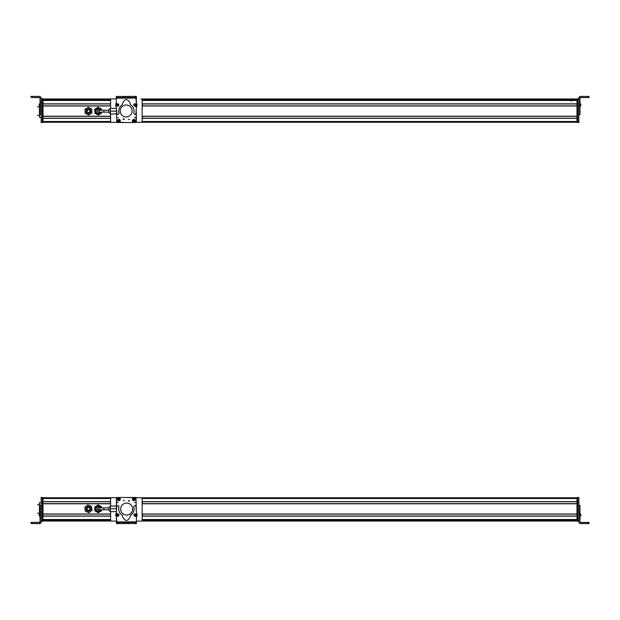 <?xml version="1.0" encoding="UTF-8"?>
<svg xmlns="http://www.w3.org/2000/svg" width="620" height="620" viewBox="0 0 620 620"><rect width="100%" height="100%" fill="white"/><g stroke="black" fill="none" stroke-linecap="round" stroke-linejoin="round"><path stroke-width="0.93" d="M43.013 497.752L111.329 497.752M141.43 497.752L576.988 497.752L576.988 519.622L142.15 519.622L576.988 519.622M110.647 498.503L43.013 498.503L43.013 501.642L110.608 501.642M43.013 501.75L110.608 501.75L43.013 501.75M142.15 501.75L576.988 501.75L142.15 501.75M43.013 503.665L110.608 503.665L43.013 503.665M142.15 503.665L576.988 503.665L142.15 503.665M110.608 503.781L43.013 503.781L43.013 514.011L110.608 514.011M43.013 514.12L110.608 514.12M142.15 514.12L576.988 514.12M43.013 516.034L110.608 516.034M142.15 516.034L576.988 516.034M110.608 516.15L43.013 516.15L43.013 519.514L110.608 519.514M576.988 519.878L576.988 521.033L141.43 521.033L576.988 521.033M111.329 521.033L43.013 521.033L111.329 521.033A1.124 1.124 0 0 0 111.732 521.11L116.483 521.11L111.732 521.11A1.124 1.124 0 0 1 110.608 519.979L110.608 511.593M90.629 509.423A2.255 2.255 0 0 0 89.048 506.656A2.255 2.255 0 0 0 86.281 508.237A2.255 2.255 0 0 0 87.854 511.004A2.255 2.255 0 0 0 90.675 508.462A2.255 2.255 0 0 0 88.087 506.61M89.079 506.943L90.373 509.353C88.412 511.485 87.133 511.128 86.537 508.307C87.133 511.128 88.412 511.485 90.373 509.353A1.992 1.992 0 0 0 88.978 506.912A1.992 1.992 0 0 0 86.537 508.307M89.954 509.245C88.42 510.903 87.42 510.632 86.947 508.416C88.482 506.757 89.481 507.028 89.954 509.245M85.118 509.384L85.436 511.306L87.265 511.996A3.379 3.379 0 0 1 86.304 506.222L87.815 504.982L91.466 506.354L92.109 510.206L89.094 512.678L87.265 511.996A3.379 3.379 0 0 0 91.783 508.276A3.379 3.379 0 0 0 86.304 506.222L84.8 507.454L85.118 509.384M86.281 508.237A2.255 2.255 0 0 0 88.823 511.05M101.595 507.889L101.595 506.881L98.216 504.928L94.837 506.881L94.837 510.779L98.216 512.732L101.595 510.779L101.595 509.772M40.013 517.754L41.137 517.754L41.137 522.49L40.013 523.621L31 523.505L40.013 523.505L40.013 515.856L41.137 515.856L41.137 497.449L42.269 497.449L42.269 521.296L41.137 521.296L42.269 521.296M41.137 505.959L40.013 505.959L40.013 505.447L40.013 515.856M41.137 517.754L41.137 515.856M40.013 521.815L39.447 522.373L31 522.381L31 523.505M41.137 522.373L40.013 523.621M39.184 514.275L39.184 515.724M39.184 515.77L39.184 514.708M39.184 514.468L40.013 513.647M41.137 502.65L39.447 502.65L39.447 514.003M39.447 505.819L40.013 505.819M39.447 512.112L40.013 512.112M42.269 521.11L43.013 521.11L42.269 521.11L43.013 521.11L43.013 497.674L42.269 497.674M142.445 516.034L142.445 514.12M142.453 501.75L142.453 503.665M97.278 508.826A0.938 0.938 0 0 1 98.216 507.889A0.938 0.938 0 0 1 99.153 508.826A0.938 0.938 0 0 1 98.216 509.772A0.938 0.938 0 0 1 97.278 508.826A0.938 0.938 0 0 1 98.216 507.889A0.938 0.938 0 0 1 99.153 508.826A0.938 0.938 0 0 1 98.216 509.772A0.938 0.938 0 0 1 97.278 508.826A0.938 0.938 0 0 1 98.216 507.889A0.938 0.938 0 0 1 99.153 508.826A0.938 0.938 0 0 1 98.216 509.772A0.938 0.938 0 0 1 97.278 508.826M108.918 509.772L103.85 509.772L103.85 507.889L108.918 507.889L108.918 507.361L108.918 510.291L108.918 508.826M116.8 497.674L116.428 508.199L116.428 506.067L110.344 506.067L110.344 508.826L116.405 508.826M116.421 511.593L110.344 511.593L110.344 508.826M100.2 507.889A2.193 2.193 0 0 0 97.162 506.904A2.193 2.193 0 0 0 98.278 511.027A2.193 2.193 0 0 0 100.2 509.772M101.502 507.889A3.418 3.418 0 0 0 96.581 505.835A3.418 3.418 0 0 0 98.596 512.229A3.418 3.418 0 0 0 101.502 509.772M100.874 509.772A2.813 2.813 0 0 1 95.744 510.183A2.813 2.813 0 0 1 96.867 506.362A2.813 2.813 0 0 1 100.874 507.889M116.498 522.373L116.506 523.505M116.335 522.373L116.343 521.11M126.379 523.559L136.253 523.505M128.65 523.575L127.526 523.567M136.253 523.621L135.129 523.613M126.379 497.473L136.284 497.821M136.323 497.674L141.027 497.674A1.124 1.124 0 0 1 142.15 498.805L142.15 519.979A1.124 1.124 0 0 1 141.027 521.11L136.408 521.11L141.027 521.11A1.124 1.124 0 0 0 141.43 521.033M116.428 519.312L116.428 517.351M116.405 514.267A0.752 0.752 0 0 1 117.188 513.639M116.498 522.49L116.467 517.801L115.676 515.034L116.428 512.229L116.792 506.075L117.707 505.548L118.993 506.463L118.668 508.834C118.776 511.655 120.009 513.833 122.373 515.375L122.667 516.817C125.201 521.653 127.705 521.637 130.184 516.77L130.456 515.321C132.804 513.755 134.013 511.562 134.083 508.741L133.726 506.377L135.005 505.447L135.927 505.959L136.346 512.027L137.144 514.902L136.392 517.754L136.423 523.505L136.4 522.373L116.498 522.49L116.506 523.621L116.498 522.49L117.622 522.49L117.63 523.613L136.408 523.505M136.392 521.815L136.4 522.373L136.392 521.815L116.49 521.932M118.769 515.615L117.436 516.096M135.02 513.903L136.423 514.275M116.506 523.621L117.63 523.613M127.666 522.428L127.674 523.551M125.225 522.443L125.232 523.567M117.575 513.569L119.017 514.662L118.676 515.964L117.684 516.421L116.242 515.329L116.583 514.027L117.575 513.569M117.606 514.275L117.66 515.724L117.606 514.275M117.343 514.538L117.382 515.476L118.172 514.98L117.343 514.538L117.382 515.476M117.087 515.019L117.885 514.515M118.172 514.98L117.63 514.995L117.924 515.452M134.881 513.709L136.555 514.399L136.563 515.739L135.726 516.437L134.044 515.755L134.036 514.414L134.881 513.709M135.083 514.383L135.517 515.77L135.083 514.383M134.904 514.708L135.183 515.6L135.819 514.918L134.904 514.708L135.183 515.6M134.78 515.236L135.424 514.546M135.819 514.918L135.3 515.073L135.695 515.445M120.636 509.051A5.975 5.975 0 0 0 126.612 515.026A5.975 5.975 0 0 0 132.587 509.051A5.975 5.975 0 0 0 126.612 503.076A5.975 5.975 0 0 0 120.636 509.051M129.557 500.611A0.566 0.566 0 0 1 128.991 501.169A0.566 0.566 0 0 1 128.433 500.604L129.557 500.611M136.346 511.802L136.005 497.488L116.847 497.449L116.451 507.896M116.428 517.382L116.8 521.257M123.302 500.596L124.426 500.596L123.302 500.596M135.369 499.239C134.362 501.177 133.362 501.169 132.362 499.232C133.37 497.294 134.369 497.302 135.369 499.239M120.474 499.209C119.466 501.146 118.467 501.138 117.467 499.201C118.474 497.263 119.474 497.263 120.474 499.209M135.881 502.371L134.641 502.371L135.881 502.371M118.188 502.332L116.948 502.332L118.188 502.332M124.194 500.572L123.442 500.572L124.194 500.572M128.58 500.572L129.332 500.572L128.58 500.572M134.912 498.348L134.928 498.333C135.424 499.96 134.827 500.658 133.145 500.433L134.881 498.395C135.338 499.921 134.773 500.58 133.192 500.371M134.54 498.1L132.85 500.084C132.37 498.534 132.936 497.875 134.54 498.1L134.571 498.061C132.905 497.814 132.308 498.511 132.804 500.139L132.85 500.084M117.971 499.34A1.015 1.015 0 0 0 118.125 499.767M119.978 499.061A1.015 1.015 0 0 0 119.815 498.643M117.676 499.457L117.606 499.48C117.955 497.821 118.815 497.496 120.179 498.503L117.676 499.457C118.009 497.891 118.823 497.589 120.109 498.534M117.839 499.875L120.272 498.953C119.939 500.534 119.133 500.844 117.839 499.875L117.784 499.898M120.342 498.93C119.986 500.588 119.133 500.914 117.761 499.906M116.428 498.054L116.428 508.199M116.506 497.674L111.732 497.674A1.124 1.124 0 0 0 110.608 498.805L110.608 506.067M578.863 497.442L577.732 497.442L578.863 497.442L578.863 522.474L579.987 523.598L589 523.582L582.614 523.575L589 523.598L589 522.428L587.876 522.428L587.876 523.551L579.987 523.551L578.863 522.428M577.732 497.442L577.732 521.25L578.863 521.25L577.732 521.25M587.876 522.428L580.553 522.428L579.987 521.862L579.987 514.011L578.863 514.011M578.863 512.112L579.987 512.112L579.987 505.494L578.863 505.494M578.863 508.911L578.863 506.013L579.987 506.013L579.987 505.494M579.987 512.112L579.987 514.011M579.987 517.739L578.863 517.739M579.987 509.043L578.863 509.043M581.397 523.575L582.614 523.582L581.397 523.575M587.876 523.551L589 523.559M579.987 513.631L580.816 514.375M580.816 515.646L580.816 514.429L580.816 515.786L579.987 516.483M577.732 520.73L576.988 520.73L576.988 497.674L577.732 497.674M576.988 520.73L577.732 521.11M43.013 98.968L111.329 98.968A1.124 1.124 0 0 1 111.732 98.89L116.343 98.89L111.732 98.89A1.124 1.124 0 0 0 110.608 100.022L110.608 108.407M141.43 98.968L576.988 98.968L576.988 100.122M576.988 100.378L142.15 100.378L576.988 100.378L576.988 122.249L141.43 122.249M110.608 100.487L43.013 100.487L43.013 103.85L110.608 103.85M43.013 103.966L110.608 103.966M142.15 103.966L576.988 103.966M43.013 105.881L110.608 105.881L43.013 105.881M142.15 105.881L576.988 105.881L142.15 105.881M110.608 105.989L43.013 105.989L43.013 116.219L110.608 116.219M43.013 116.335L110.608 116.335M142.15 116.335L576.988 116.335M43.013 118.25L110.608 118.25M142.15 118.25L576.988 118.25M110.608 118.358L43.013 118.358L43.013 121.497L110.647 121.497M43.013 122.249L111.329 122.249A1.124 1.124 0 0 0 111.732 122.326A1.124 1.124 0 0 1 110.608 121.195L110.608 113.933M101.564 110.228L101.533 109.112L98.092 107.268L94.775 109.329L94.899 113.227L98.34 115.072L101.657 113.01L101.626 112.112M40.013 102.199L40.013 105.919L41.137 105.919L41.137 102.199L40.013 102.199L40.013 98.069L39.447 97.51L32.124 97.51L32.124 96.379L40.013 96.379L41.137 97.51L41.137 99.123L42.269 98.743L41.137 98.704L42.269 98.704M41.137 107.826L40.013 107.826L40.013 114.452L41.137 114.452L40.013 114.475L40.013 113.925L41.137 113.925L41.137 105.919M40.013 107.826L40.013 105.919M40.013 98.185L39.447 97.627L32.124 97.51M40.013 110.895L41.137 110.895M32.124 96.379L31 96.387L31 97.51M37.386 97.557L32.124 97.557L37.386 97.557M39.184 105.725L39.184 104.276L39.184 105.733L40.013 106.431M39.184 104.385L39.184 105.02M39.184 105.617L39.184 104.586M41.137 122.551L42.269 122.551L41.137 122.551L41.137 111.026M40.013 104.02L41.137 104.02L41.137 99.123L42.269 98.743M42.269 121.946L43.013 121.946L42.269 122.326L43.013 122.326L42.269 122.326L42.269 99.123M42.269 122.551L41.137 122.179M39.447 106.074L39.447 117.35L41.137 117.35M39.447 114.235L40.013 114.235M40.013 107.942L39.447 107.942M43.013 121.946L43.013 98.89L42.269 98.89M142.445 103.966L142.445 105.881M142.453 118.25L142.453 116.335M89.861 111.84C89.784 109.577 88.846 109.128 87.048 110.5C87.118 112.763 88.063 113.212 89.861 111.84A1.558 1.558 0 0 0 89.117 109.763A1.558 1.558 0 0 0 87.048 110.5M88.706 112.708L89.156 112.561M89.21 109.329A1.992 1.992 0 0 0 86.653 110.314C86.754 113.204 87.947 113.778 90.249 112.026C90.156 109.135 88.955 108.57 86.653 110.314A1.992 1.992 0 0 0 86.823 112.313M86.839 112.344A1.992 1.992 0 0 0 87.583 112.956M87.699 113.01A1.992 1.992 0 0 0 90.078 110.019M90.063 110.004A1.992 1.992 0 0 0 89.327 109.383M86.42 110.205C86.529 113.475 87.885 114.119 90.489 112.135C90.381 108.864 89.017 108.221 86.42 110.205A2.255 2.255 0 0 0 89.644 113.08A2.255 2.255 0 0 0 90.365 109.98A2.255 2.255 0 0 0 86.42 110.197M91.768 109.112L91.892 113.01L88.582 115.072L85.142 113.227L85.01 109.329L86.668 108.299A3.379 3.379 0 0 1 90.047 108.19L91.768 109.112M88.327 107.268L86.668 108.299A3.379 3.379 0 0 0 86.862 114.15A3.379 3.379 0 0 0 91.83 111.058A3.379 3.379 0 0 0 90.047 108.19L88.327 107.268M97.278 111.174A0.938 0.938 0 0 1 98.216 110.228A0.938 0.938 0 0 1 99.153 111.174A0.938 0.938 0 0 1 98.216 112.112A0.938 0.938 0 0 1 97.278 111.174A0.938 0.938 0 0 1 98.216 110.228A0.938 0.938 0 0 1 99.153 111.174A0.938 0.938 0 0 1 98.216 112.112A0.938 0.938 0 0 1 97.278 111.174A0.938 0.938 0 0 1 98.216 110.228A0.938 0.938 0 0 1 99.153 111.174A0.938 0.938 0 0 1 98.216 112.112A0.938 0.938 0 0 1 97.278 111.174M108.918 112.112L103.85 112.112L103.85 110.228L108.918 110.228L108.918 109.709L108.918 112.639L108.918 111.174M116.397 113.933L110.344 113.933L110.344 108.407L116.413 108.407M116.405 111.174L110.344 111.174M100.2 110.228A2.193 2.193 0 0 0 97.162 109.244A2.193 2.193 0 0 0 98.278 113.367A2.193 2.193 0 0 0 100.2 112.112M101.502 110.228A3.418 3.418 0 0 0 96.581 108.175A3.418 3.418 0 0 0 98.596 114.568A3.418 3.418 0 0 0 101.502 112.112M100.874 112.112A2.813 2.813 0 0 1 95.744 112.522A2.813 2.813 0 0 1 96.867 108.701A2.813 2.813 0 0 1 100.874 110.228M136.33 100.688L136.33 102.649M136.353 105.733A0.752 0.752 0 0 1 135.571 106.361M135.129 96.387L135.137 97.51L136.261 97.51L136.292 102.199L137.074 104.966L136.33 107.772L135.966 113.925L135.052 114.452L133.765 113.538L134.083 111.166C133.982 108.345 132.75 106.167 130.386 104.625L130.092 103.183C127.557 98.348 125.054 98.363 122.574 103.23L122.295 104.679C119.955 106.245 118.746 108.438 118.676 111.259L119.025 113.623L117.746 114.553L116.831 114.041L116.413 107.973L115.615 105.098L116.366 102.246L116.335 96.495L116.358 97.627L136.261 97.51L136.253 96.379L116.351 96.495M116.358 98.185L116.358 97.627L116.358 98.185L136.268 98.069M133.99 104.385L135.323 103.904M117.73 106.098L116.335 105.725M125.093 97.573L125.085 96.449M127.534 97.557L127.526 96.433L127.534 97.557M135.175 106.431L133.734 105.338L134.075 104.036L135.067 103.579L136.508 104.672L136.175 105.974L135.175 106.431M135.152 105.725L135.098 104.276L135.152 105.725M135.416 105.462L135.377 104.524L134.579 105.02L135.416 105.462L135.377 104.524M135.664 104.982L134.873 105.485M134.579 105.02L135.121 105.005L134.834 104.548M117.877 106.291L116.204 105.602L116.196 104.261L117.033 103.563L118.707 104.245L118.722 105.586L117.877 106.291M117.668 105.617L117.242 104.23L117.668 105.617M117.854 105.292L117.575 104.4L116.94 105.082L117.854 105.292L117.575 104.4M117.971 104.765L117.335 105.454M116.94 105.082L117.459 104.927L117.056 104.555M132.114 110.949A5.975 5.975 0 0 0 126.139 104.974A5.975 5.975 0 0 0 120.164 110.949A5.975 5.975 0 0 0 126.139 116.924A5.975 5.975 0 0 0 132.114 110.949M123.194 119.389A0.566 0.566 0 0 1 123.76 118.831A0.566 0.566 0 0 1 124.325 119.397L123.194 119.389M116.413 108.198L116.754 122.512L135.904 122.551L136.307 112.104M136.323 102.618L135.958 98.743M129.456 119.404L128.332 119.404L129.456 119.404M117.389 120.76C118.397 118.823 119.397 118.831 120.396 120.768C119.389 122.706 118.389 122.698 117.389 120.76M132.285 120.792C133.285 118.854 134.292 118.862 135.284 120.799C134.284 122.737 133.277 122.737 132.285 120.792M116.878 117.63L118.118 117.63L116.878 117.63M134.563 117.668L135.803 117.668L134.563 117.668M128.557 119.427L129.309 119.427L128.557 119.427M135.951 122.326L136.33 111.801L136.33 121.946M124.178 119.427L123.426 119.427L124.178 119.427M119.567 119.629L117.877 121.605C117.42 120.079 117.978 119.42 119.567 119.629L119.598 119.583M117.831 121.667C117.335 120.04 117.932 119.342 119.614 119.567M118.218 121.9L119.908 119.916C120.381 121.466 119.823 122.125 118.218 121.9L118.188 121.939C119.854 122.186 120.45 121.489 119.955 119.862L119.908 119.916M134.788 120.66A1.015 1.015 0 0 0 134.625 120.233M132.781 120.939A1.015 1.015 0 0 0 132.944 121.357M132.649 121.466L135.083 120.543C134.742 122.109 133.935 122.411 132.649 121.466L132.595 121.489M135.152 120.52C134.804 122.179 133.943 122.504 132.579 121.497M134.92 120.125L132.486 121.047C132.812 119.466 133.625 119.156 134.92 120.125L134.974 120.102M132.417 121.07C132.765 119.412 133.625 119.087 134.99 120.094M111.732 122.326L116.428 122.326L111.732 122.326M136.253 122.326L141.027 122.326A1.124 1.124 0 0 0 141.027 122.326L136.253 122.326M141.027 98.89L141.019 98.89A1.124 1.124 0 0 1 142.15 100.022L142.15 121.195A1.124 1.124 0 0 1 141.027 122.326M136.261 97.627L136.408 96.495M136.416 97.627L136.408 98.89M126.379 96.441L116.506 96.495M124.108 96.425L125.232 96.433M116.506 96.379L117.63 96.387M126.379 122.528L116.475 122.179M577.732 99.13L578.863 99.13L578.863 122.558L577.732 122.558L577.732 98.751L578.863 98.751M579.987 98.092L580.553 97.526L589 97.541L589 96.402L579.987 96.402L579.987 104.044L578.863 104.044M578.863 111.29L578.863 113.948L579.987 113.948L579.987 114.468L579.987 104.044M579.987 114.491L578.863 114.506L579.987 114.491L579.987 113.987L579.987 114.506M579.987 96.402L578.863 97.526L578.863 102.145L579.987 102.145M579.987 98.138L580.553 97.573L589 97.541M581.397 97.549L582.614 97.549L581.397 97.549M589 96.425L589 97.557M580.816 105.501L580.816 104.276L580.816 105.702L579.987 106.4M579.987 103.517L580.816 104.214L580.816 105.353M576.988 121.946L576.988 99.27L577.732 99.27L577.732 121.946L576.988 121.946L577.732 122.326M577.732 98.89L576.988 99.27M571.353 100.572L571.353 101.138M142.112 498.503L576.988 498.503M142.15 501.642L576.988 501.642M142.15 503.781L576.988 503.781M142.15 514.011L576.988 514.011M142.15 516.15L576.988 516.15M142.15 519.514L576.988 519.514M43.013 519.622L110.608 519.622L43.013 519.622M48.647 519.878L110.608 519.878L48.647 519.878M142.15 519.878L571.353 519.878L142.15 519.878M43.013 519.963L110.608 519.963M142.15 519.963L576.988 519.963M43.013 520.893L111.065 520.893M141.685 520.893L576.988 520.893M32.124 523.505L32.124 522.373M40.013 513.957L41.137 513.957M40.013 512.027L41.137 512.027M40.013 508.687L41.137 508.687M40.013 505.447L41.137 505.447M41.137 520.924L42.269 520.924M41.137 497.868L42.269 497.868M41.137 497.488L42.269 497.488M42.269 520.73L43.013 520.73M42.269 498.054L43.013 498.054M110.344 506.238L110.344 511.423M135.268 522.381L135.276 523.505M128.79 522.42L128.797 523.543M124.108 523.575L124.101 522.451M578.863 497.821L577.732 497.821M578.863 520.87L577.732 520.87M579.987 515.91L578.863 515.91M577.732 498.054L576.988 498.054M43.013 99.107L111.065 99.107M141.685 99.107L576.988 99.107M43.013 100.037L110.608 100.037M142.15 100.037L576.988 100.037M48.647 100.122L110.608 100.122L48.647 100.122M142.15 100.122L571.353 100.122L142.15 100.122M43.013 100.378L110.608 100.378L43.013 100.378M142.15 100.487L576.988 100.487M142.15 103.85L576.988 103.85M142.15 105.989L576.988 105.989M142.15 116.219L576.988 116.219M142.15 118.358L576.988 118.358M142.112 121.497L576.988 121.497M42.269 99.27L43.013 99.27M110.344 108.578L110.344 113.762M117.482 97.619L117.482 96.495M123.961 97.58L123.954 96.456M128.65 96.425L128.658 97.549M578.863 122.179L577.732 122.179M587.876 96.402L587.876 97.526M579.987 105.942L578.863 105.942M579.987 107.872L578.863 107.872M579.987 111.22L578.863 111.22M579.987 114.468L578.863 114.468M40.013 505.424L41.137 505.424M40.013 513.569L39.184 514.267M40.013 516.499L39.184 515.801M41.137 497.449L42.269 497.449M37.572 504.641L39.447 504.641M37.572 513.236L39.447 513.236M103.85 507.889L98.216 507.889M103.85 509.772L98.216 509.772M110.042 511.423L108.918 510.291M110.042 506.238L108.918 507.361M579.987 505.471L578.863 505.471M579.987 513.6L580.816 514.298M40.013 103.579L39.184 104.276M40.013 103.501L39.184 104.199M37.572 115.359L39.447 115.359M37.572 106.764L39.447 106.764M103.85 110.228L98.216 110.228M103.85 112.112L98.216 112.112M110.042 113.762L108.918 112.639M110.042 108.578L108.918 109.709M579.987 114.529L578.863 114.529M579.987 103.548L580.816 104.245"/></g></svg>
